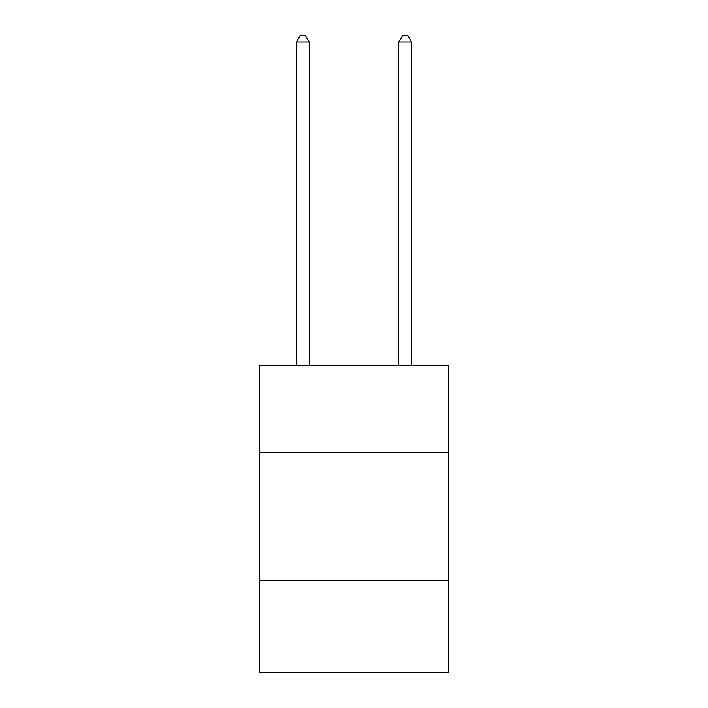 <?xml version="1.0" encoding="UTF-8"?>
<svg xmlns="http://www.w3.org/2000/svg" width="708" height="708" viewBox="0 0 708 708"><rect width="100%" height="100%" fill="white"/><g stroke="black" fill="none" stroke-linecap="round" stroke-linejoin="round"><path stroke-width="1.06" d="M259.332 452.562L448.668 452.562L448.668 365.567L259.332 365.567L259.332 672.6L448.668 672.6L448.668 580.489L259.332 580.489M448.668 580.489L448.668 452.562M309.228 365.567L309.228 42.055L296.431 42.055L296.431 365.567M296.431 42.055L300.272 35.4L305.387 35.4L309.228 42.055M411.569 365.567L411.569 42.055L398.772 42.055L398.772 365.567M398.772 42.055L402.613 35.4L407.728 35.4L411.569 42.055"/></g></svg>
